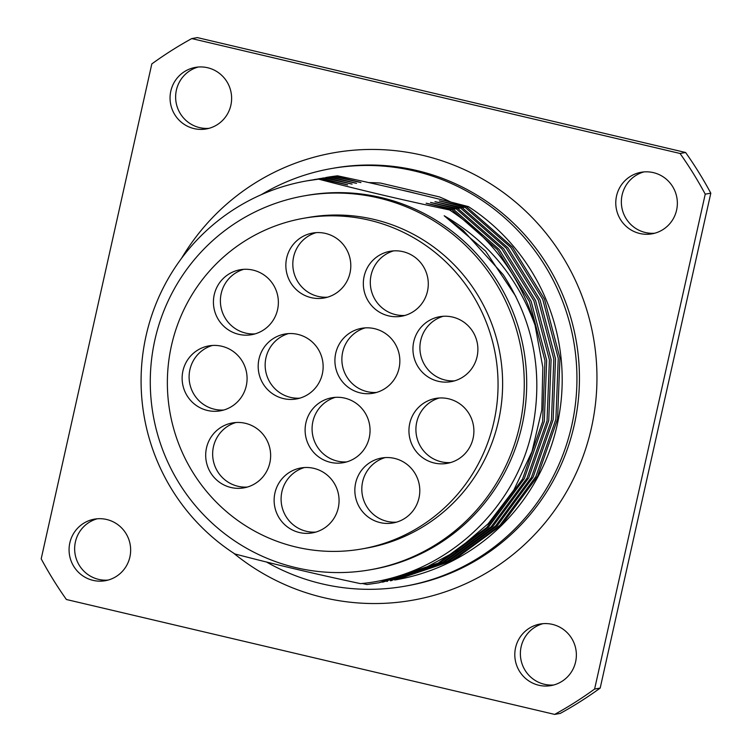 <?xml version="1.0" encoding="UTF-8"?>
<svg xmlns="http://www.w3.org/2000/svg" width="752" height="752" viewBox="0 0 752 752"><rect width="100%" height="100%" fill="white"/><g stroke="black" fill="none" stroke-linecap="round" stroke-linejoin="round"><path stroke-width="1.13" d="M554.656 714.4L560.231 713.422A384.14 378.19 -100 0 0 600.19 688.071L710.809 193.179A384.14 378.19 -100 0 0 685.608 152.496L197.344 37.6L191.769 38.578A384.14 378.19 -100 0 0 151.81 63.929L41.191 558.821A384.14 378.19 -100 0 0 66.392 599.504L554.656 714.4A384.14 378.19 -100 0 0 594.616 689.048L705.235 194.157A384.14 378.19 -100 0 0 680.043 153.474L191.769 38.578M209.018 128.329A31.255 30.776 80 0 1 176.391 90.118A31.255 30.776 80 0 1 198.237 67.022M108.044 580.093A31.255 30.776 80 0 1 75.407 541.882A31.255 30.776 80 0 1 97.252 518.786M553.763 684.978A31.255 30.776 80 0 1 521.136 646.767A31.255 30.776 80 0 1 542.982 623.671M654.748 233.214A31.255 30.776 80 0 1 622.111 195.003A31.255 30.776 80 0 1 643.956 171.907M685.608 152.496L680.043 153.474M170.817 91.105A31.255 30.776 80 0 1 195.426 67.389A31.255 30.776 80 0 1 230.864 105.233A31.255 30.776 80 0 1 206.264 128.949A31.255 30.776 80 0 1 170.817 91.105M69.833 542.859A31.255 30.776 80 0 1 94.442 519.143A31.255 30.776 80 0 1 129.889 556.997A31.255 30.776 80 0 1 105.28 580.713A31.255 30.776 80 0 1 69.833 542.859M515.562 647.745A31.255 30.776 80 0 1 540.171 624.028A31.255 30.776 80 0 1 575.609 661.882A31.255 30.776 80 0 1 551 685.598A31.255 30.776 80 0 1 515.562 647.745M616.537 195.99A31.255 30.776 80 0 1 641.146 172.274A31.255 30.776 80 0 1 676.593 210.118A31.255 30.776 80 0 1 651.984 233.834A31.255 30.776 80 0 1 616.537 195.99M710.809 193.179L705.235 194.157M600.19 688.071L594.616 689.048M261.358 194.646A212.036 208.746 80 0 1 331.341 168.57A212.036 208.746 80 0 1 571.783 425.322A212.036 208.746 -100 0 1 404.849 586.212A212.036 208.746 -100 0 1 266.546 562.035M450.927 202.109A194.89 191.873 -100 0 0 439.394 196.911L380.568 183.074A194.89 191.873 -100 0 0 368.781 182.595M439.394 196.911L380.568 183.074M396.483 579.698L395.599 579.858A204.168 201 -100 0 0 396.483 579.698A204.168 201 -100 0 0 557.223 424.777A204.168 201 80 0 0 468.411 206.621L466.682 206.922L441.668 201.357C438.736 200.718 438.632 200.737 441.368 201.414L464.99 207.223L462.264 207.702L437.241 202.138C434.318 201.498 434.214 201.508 436.94 202.185L460.572 208.003L457.836 208.483L432.823 202.918C429.89 202.269 429.787 202.288 432.522 202.965L456.144 208.774L453.418 209.263L428.396 203.689C425.472 203.049 425.369 203.068 428.095 203.745L451.726 209.554L449.499 209.949C403.185 200.154 359.569 189.899 318.641 179.155A204.168 201 80 0 0 306.797 180.875A204.168 201 80 0 0 146.057 335.796A204.168 201 -100 0 0 234.84 553.942C273.954 564.216 315.84 574.114 360.499 583.637C443.971 576.314 516.887 509.621 532.764 427.145C543.254 372.202 533.412 321.377 503.21 274.677L463.232 230.394L444.178 215.749L485.595 251.112L515.9 296.542M362.154 583.458L366.948 584.53L378.754 582.819L419.118 571.153L456.144 551.169L488.198 523.712L513.86 490.031L531.993 451.585L541.797 410.066L542.831 367.314L535.048 325.202A204.168 201 80 0 0 449.499 209.949M370.181 569.79L372.616 569.367A189.852 186.91 -100 0 0 522.085 425.303A189.852 186.91 80 0 0 306.807 195.407L304.363 195.84A189.852 186.91 80 0 1 519.651 425.735A189.852 186.91 -100 0 1 370.181 569.79A189.852 186.91 -100 0 1 154.893 339.904A189.852 186.91 80 0 1 304.363 195.84M234.84 553.942L232.509 552.41M306.797 180.875L318.641 179.155M442.195 201.611L441.668 201.357C438.736 200.718 438.632 200.737 441.368 201.414M437.767 202.391L437.241 202.138C434.318 201.498 434.214 201.508 436.94 202.185M433.34 203.172L432.823 202.918C429.89 202.269 429.787 202.288 432.522 202.965M428.922 203.942L428.396 203.689C425.472 203.049 425.369 203.068 428.095 203.745M320.39 178.844L345.403 184.419C348.345 185.058 348.449 185.039 345.704 184.362L322.082 178.553L309.345 180.424M345.403 184.419C348.345 185.058 348.449 185.039 345.704 184.362L345.149 184.362M310.191 180.273L322.082 178.553M324.808 178.074L349.83 183.638C352.773 184.278 352.876 184.268 350.131 183.582L326.5 177.773L313.772 179.643M349.83 183.638C352.773 184.278 352.876 184.268 350.131 183.582L349.577 183.582M314.618 179.493L326.5 177.773M329.235 177.293L354.248 182.858C357.2 183.507 357.294 183.488 354.549 182.802L330.927 176.993L318.19 178.873M354.248 182.858C357.2 183.507 357.294 183.488 354.549 182.802L353.995 182.802M319.036 178.722L330.927 176.993M333.653 176.513L358.676 182.078C361.618 182.727 361.721 182.708 358.977 182.022L335.345 176.212L337.554 175.827C383.868 185.612 427.493 195.877 468.411 206.621M358.676 182.078C361.618 182.727 361.721 182.708 358.977 182.022L358.422 182.022M396.445 579.707L453.193 560.447L501.687 524.924L537.558 476.326L557.58 418.996L559.949 358.055L544.429 298.986L512.394 247.06L466.682 206.922M335.345 176.212L325.71 177.547A204.168 201 80 0 1 337.554 175.827M323.454 177.942L322.617 178.092M464.99 207.223L510.702 247.352L542.737 299.287L558.257 358.356L555.888 419.287L535.856 476.618L499.995 525.225L451.501 560.748L394.753 580.008L448.765 561.227L497.26 525.704L533.13 477.106L553.152 419.766L555.521 358.836L540.011 299.766L507.967 247.831L462.264 207.702M391.172 580.638L392.027 580.488M460.572 208.003L506.275 248.132L538.31 300.067L553.829 359.136L551.46 420.067L531.438 477.398L495.568 525.996L447.073 561.528L390.335 580.788L444.347 562.007L492.842 526.485L528.712 477.877L548.734 420.547L551.103 359.616L535.584 300.546L503.549 248.611L457.836 208.483M386.754 581.409L387.6 581.268M382.326 582.189L439.92 562.787L488.415 527.255L524.285 478.657L544.307 421.327L546.676 360.396L531.156 301.326L499.121 249.391L453.418 209.263M456.144 208.774L501.847 248.912L533.892 300.847L549.411 359.907L547.042 420.847L527.011 478.178L491.15 526.776L442.655 562.308L383.172 582.039M451.726 209.554L497.429 249.692L529.464 301.627L544.984 360.687L542.615 421.628L522.593 478.958L486.723 527.556L438.228 563.079L378.754 582.819M444.178 215.749C487.193 240.715 517.489 277.197 535.048 325.202M361.806 548.951L366.365 548.142A167.875 165.271 -100 0 0 502.58 387.562A167.875 165.271 -100 0 0 373.81 219.368A167.875 165.271 -100 0 0 308.179 217.488L303.611 218.287A167.875 165.271 -100 0 0 167.405 378.876A167.875 165.271 -100 0 0 296.175 547.061A167.875 165.271 80 0 0 361.806 548.951A167.875 165.271 80 0 0 498.012 388.361A167.875 165.271 80 0 0 369.241 220.167A167.875 165.271 -100 0 0 303.611 218.287M286.653 258.086A32.966 32.458 80 0 1 312.606 233.064A32.966 32.458 80 0 1 350 272.985A32.966 32.458 80 0 1 324.037 298.008A32.966 32.458 80 0 1 286.653 258.086M413.741 341.718A32.966 32.458 80 0 1 439.704 316.705A32.966 32.458 80 0 1 477.088 356.627A32.966 32.458 80 0 1 451.134 381.649A32.966 32.458 80 0 1 413.741 341.718M409.746 423.442A32.966 32.458 80 0 1 435.709 398.428A32.966 32.458 80 0 1 473.093 438.35A32.966 32.458 80 0 1 447.139 463.373A32.966 32.458 80 0 1 409.746 423.442M355.649 483.047A32.966 32.458 80 0 1 381.602 458.024A32.966 32.458 80 0 1 418.996 497.956A32.966 32.458 80 0 1 393.033 522.969A32.966 32.458 80 0 1 355.649 483.047M274.931 492.983A32.966 32.458 80 0 1 300.885 467.97A32.966 32.458 80 0 1 338.268 507.891A32.966 32.458 80 0 1 312.315 532.905A32.966 32.458 80 0 1 274.931 492.983M206.49 447.948A32.966 32.458 80 0 1 232.453 422.934A32.966 32.458 80 0 1 269.836 462.856A32.966 32.458 80 0 1 243.883 487.869A32.966 32.458 80 0 1 206.49 447.948M182.933 370.896A32.966 32.458 80 0 1 208.896 345.882A32.966 32.458 80 0 1 246.28 385.804A32.966 32.458 80 0 1 220.317 410.827A32.966 32.458 80 0 1 182.933 370.896M214.226 294.775A32.966 32.458 80 0 1 240.179 269.752A32.966 32.458 80 0 1 277.563 309.674A32.966 32.458 80 0 1 251.61 334.696A32.966 32.458 80 0 1 214.226 294.775M335.712 353.327A32.966 32.458 80 0 1 361.665 328.304A32.966 32.458 80 0 1 399.049 368.226A32.966 32.458 80 0 1 373.095 393.249A32.966 32.458 80 0 1 335.712 353.327M305.914 422.774A32.966 32.458 80 0 1 331.867 397.761A32.966 32.458 80 0 1 369.251 437.683A32.966 32.458 80 0 1 343.297 462.696A32.966 32.458 80 0 1 305.914 422.774M258.989 359.042A32.966 32.458 80 0 1 284.952 334.02A32.966 32.458 80 0 1 322.335 373.941A32.966 32.458 80 0 1 296.373 398.964A32.966 32.458 80 0 1 258.989 359.042M364.137 276.313A32.966 32.458 80 0 1 390.091 251.3A32.966 32.458 80 0 1 427.484 291.221A32.966 32.458 80 0 1 401.521 316.244A32.966 32.458 80 0 1 364.137 276.313M327.487 297.2A32.966 32.458 80 0 1 293.618 256.855A32.966 32.458 80 0 1 316.131 232.65M454.575 380.841A32.966 32.458 80 0 1 420.706 340.496A32.966 32.458 80 0 1 443.219 316.282M450.589 462.565A32.966 32.458 80 0 1 416.711 422.22A32.966 32.458 80 0 1 439.224 398.005M396.483 522.161A32.966 32.458 80 0 1 362.614 481.816A32.966 32.458 80 0 1 385.118 457.611M315.765 532.096A32.966 32.458 80 0 1 281.897 491.761A32.966 32.458 80 0 1 304.4 467.547M247.323 487.061A32.966 32.458 80 0 1 213.455 446.726A32.966 32.458 80 0 1 235.968 422.511M223.767 410.019A32.966 32.458 80 0 1 189.899 369.674A32.966 32.458 80 0 1 212.412 345.459M255.06 333.888A32.966 32.458 80 0 1 221.191 293.543A32.966 32.458 80 0 1 243.695 269.338M376.545 392.441A32.966 32.458 80 0 1 342.677 352.096A32.966 32.458 80 0 1 365.181 327.891M346.747 461.897A32.966 32.458 80 0 1 312.879 421.552A32.966 32.458 80 0 1 335.383 397.338M299.822 398.156A32.966 32.458 80 0 1 265.954 357.811A32.966 32.458 80 0 1 288.467 333.597M404.971 315.436A32.966 32.458 80 0 1 371.103 275.091A32.966 32.458 80 0 1 393.606 250.877M233.43 553.021A227.16 223.635 -100 0 0 591.429 427.841A227.16 223.635 80 0 0 456.727 166.305A227.16 223.635 80 0 0 181.561 258.284M404.849 586.212L407.349 585.77A212.036 208.746 -100 0 0 574.284 424.88A212.036 208.746 80 0 0 333.85 168.128L331.341 168.57M415.63 193.386A190.858 187.906 -100 0 0 402.771 190.341"/></g></svg>

